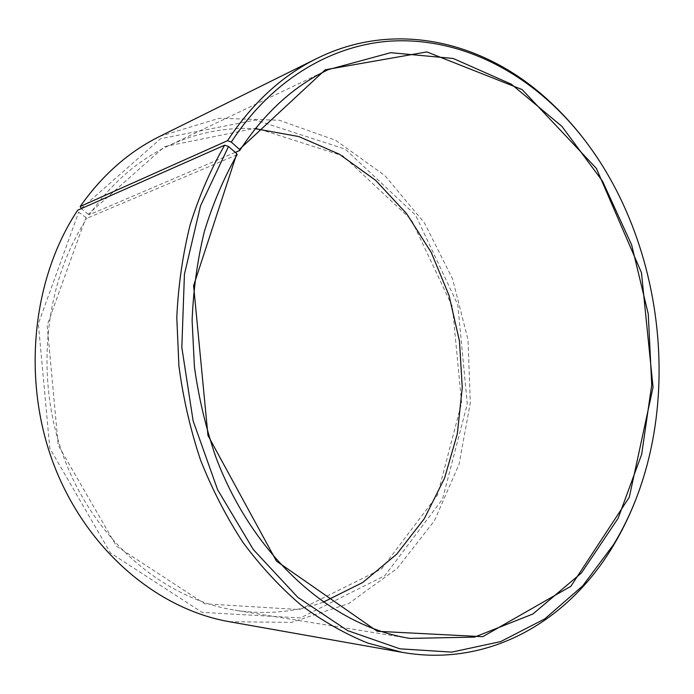 <?xml version="1.0" encoding="UTF-8"?>
<svg xmlns="http://www.w3.org/2000/svg" width="694" height="694" viewBox="0 0 694 694"><rect width="100%" height="100%" fill="white"/><g stroke="black" fill="none" stroke-linecap="round" stroke-linejoin="round"><path stroke-width="0.52" stroke-dasharray="3.47 2.6" d="M235.292 152.385L89.396 214.715C111.187 183.485 137.499 160.54 168.33 145.87C196.68 132.684 225.671 126.967 255.305 128.711M237.079 154.745L87.028 218.246L78.682 212.208L77.693 210.204M323.213 602.21C295.262 612.212 265.837 614.875 234.928 610.2C165.814 599.321 97.55 543.393 65.739 462.43C34.006 381.509 43.531 284.08 87.028 218.246M89.396 214.715L88.207 214.255L164.634 146.573L256.155 128.112L343.131 155.977L411.412 219.798L452.41 306.557L461.605 402.884L437.454 495.16L381.457 569.037L299.652 609.584L204.704 603.815L116.514 546.213L58.244 445.314L47.175 325.304L85.83 217.795M81.155 208.538L160.626 138.696L255.453 120.001L345.274 149.149L415.602 215.201L457.788 304.701L467.288 403.977L442.503 499.186L384.884 575.638L300.441 617.92L202.093 612.377L110.459 552.962L49.812 448.324L38.344 323.69L78.682 212.208M88.207 214.255L81.267 208.625M159.785 136.362L219.191 118.275L279.326 120.244L335.714 140.309L384.918 175.608L424.424 222.869L452.505 278.728L468.025 339.826L470.306 402.824L459.055 464.321L434.427 520.778L397.124 568.481L348.648 603.589L291.497 622.379L229.402 621.72M597.794 158.562C657.634 249.181 675.47 373.519 643.511 477.307M328.314 69.626L168.33 145.87M409.885 638.393L234.928 610.2"/><path stroke-width="1.04" d="M81.267 208.625L80.2 206.491L227.476 140.708L231.302 142.062L239.465 149.401L239.742 150.485L235.292 152.385M239.742 150.485C264.327 112.914 293.848 85.961 328.314 69.626L390.687 52.692L453.173 58.461L511.339 84.191L561.88 126.334L602.496 181.134L631.635 244.869L648.257 313.974L651.727 384.97L641.681 454.318L618.102 518.323L581.442 572.975L532.853 614.016L474.505 637.118L409.885 638.393C332.79 626.439 253.657 558.045 215.782 456.912C205.832 427.799 198.71 397.775 194.415 366.84L192.108 320.463C193.34 289.702 197.426 260.007 204.392 231.371C212.885 203.689 223.78 178.15 237.079 154.745L236.793 153.686L193.6 285.72L207.966 435.476L276.438 561.099L377.25 631.28L482.694 636.693L570.867 586.291L629.302 497.19L653.045 387.269L641.464 272.699L596.398 168.425L522.105 89.552L426.853 51.911L325.304 69.764L239.465 149.401M255.305 128.711L298.767 136.544L339.383 154.198L375.706 180.388L406.623 213.657L431.278 252.521L449.035 295.488L459.463 341.049L462.265 387.712L457.294 433.932L444.559 478.166L424.242 518.782L396.742 554.124L362.728 582.483L323.213 602.21M80.2 206.491C102.313 175.053 128.841 151.674 159.785 136.362L316.863 58.478C396.595 18.955 486.034 42.351 549.11 100.994C567.397 117.859 583.628 137.048 597.794 158.562M643.511 477.307C635.964 501.927 625.78 524.907 612.976 546.239C568.924 620.245 489.66 667.828 402.034 652.317L229.402 621.72C157.408 609.245 86.646 550.03 54.028 465.11C21.497 380.243 32.063 278.65 77.693 210.204L224.656 145.176L228.508 146.495L236.793 153.686M227.476 140.708C252.46 102.946 282.25 75.533 316.863 58.478M402.034 652.317L367.647 643.034C344.788 633.735 322.589 621.095 301.066 605.107C280.176 587.263 260.866 566.443 243.134 542.639C226.556 517.316 212.39 489.86 200.627 460.269C190.434 429.768 183.199 398.365 178.913 366.042L176.797 317.626C178.271 285.546 182.722 254.603 190.147 224.804C199.169 196.012 210.672 169.466 224.656 145.176M231.302 142.062C271.614 80.14 330.387 45.743 388.935 41.206C447.691 37.19 504.894 61.176 550.099 102.382C664.592 206.5 694.147 412.522 613.531 544.625L582.708 585.892L544.781 618.883L500.678 641.594L451.768 652.117L399.944 648.821L347.633 630.612L297.709 597.248L253.327 549.561L217.578 489.652L193.123 420.859L181.828 347.468L184.43 274.26L200.497 205.918L228.508 146.495M550.099 102.382L549.11 100.994M613.531 544.625L612.976 546.239"/></g></svg>
